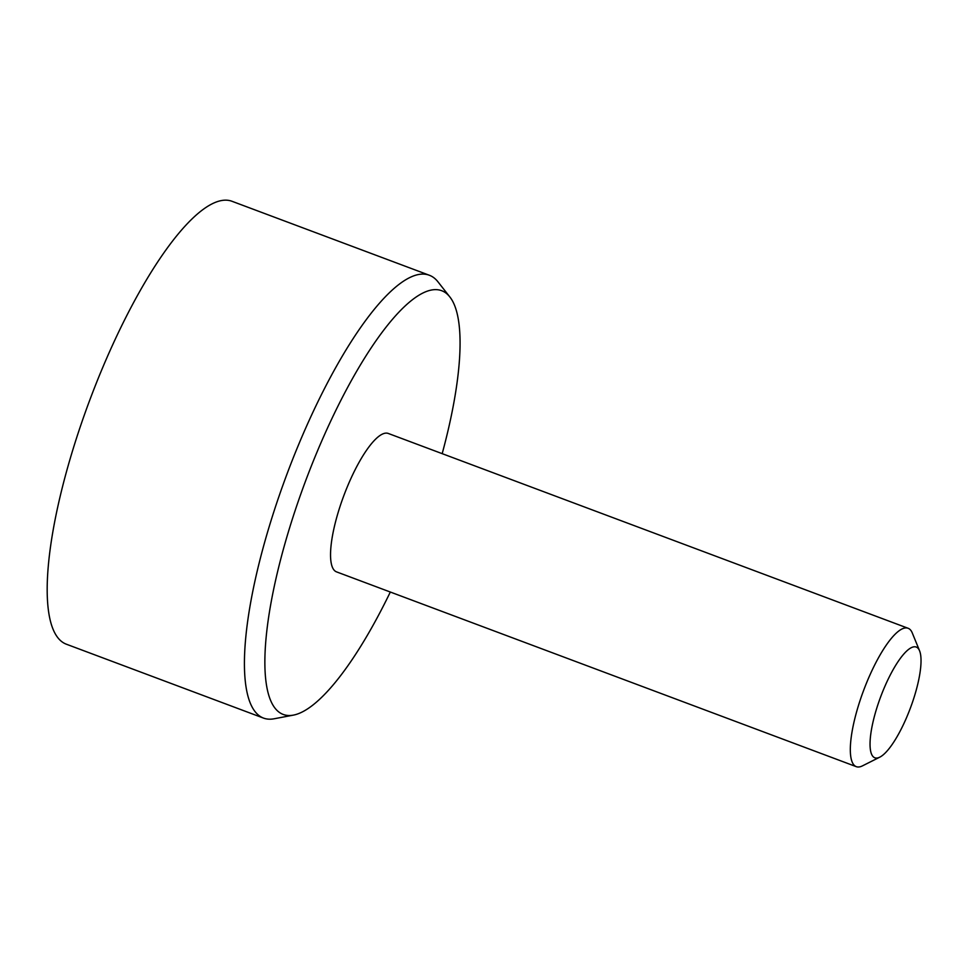 <?xml version="1.0" encoding="UTF-8"?>
<svg xmlns="http://www.w3.org/2000/svg" width="968" height="968" viewBox="0 0 968 968"><rect width="100%" height="100%" fill="white"/><g stroke="black" fill="none" stroke-linecap="round" stroke-linejoin="round"><path stroke-width="1.45" d="M879.767 757.17L862.5 765.845A73.883 19.868 -69.5 0 1 856.269 766.656A73.883 19.868 -69.5 0 1 863.589 690.486A73.883 19.868 -69.5 0 1 908.129 628.28A73.883 19.868 -69.5 0 1 912.292 632.975L919.6 650.871A59.108 15.899 -69.5 0 1 905.649 719.696A59.108 15.899 -69.5 0 1 879.767 757.17A59.108 15.899 -69.5 0 1 880.638 696.875A59.108 15.899 -69.5 0 1 919.6 650.871M856.269 766.656L336.489 571.858A73.883 19.868 -69.5 0 1 343.809 495.689A73.883 19.868 -69.5 0 1 388.349 433.482L908.129 628.28M390.322 592.029A226.197 60.827 -69.5 0 1 293.256 715.146A226.197 60.827 -69.5 0 1 305.452 481.314A226.197 60.827 -69.5 0 1 449.939 297.067A226.197 60.827 -69.5 0 1 452.104 300.262A226.197 60.827 -69.5 0 1 442.182 453.653M449.939 297.067L437.911 281.761A236.434 63.585 110.5 0 0 429.393 275.275A236.434 63.585 110.5 0 0 286.879 474.356A236.434 63.585 110.5 0 0 263.453 718.075A236.434 63.585 110.5 0 0 274.125 718.776L293.256 715.146M429.393 275.275L232.151 201.344A236.434 63.585 110.5 0 0 89.637 400.437A236.434 63.585 110.5 0 0 66.199 644.144L263.453 718.075"/></g></svg>
